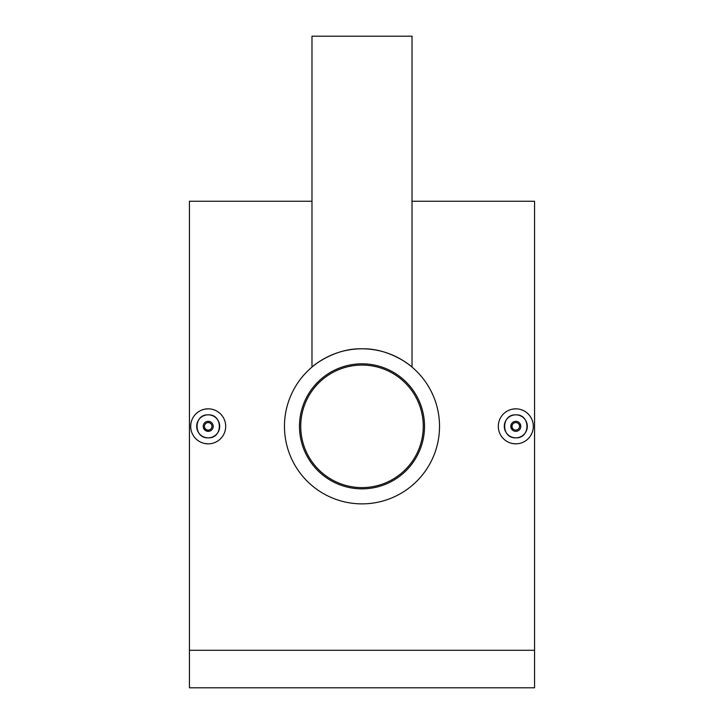 <?xml version="1.0" encoding="UTF-8"?>
<svg xmlns="http://www.w3.org/2000/svg" width="724" height="724" viewBox="0 0 724 724"><rect width="100%" height="100%" fill="white"/><g stroke="black" fill="none" stroke-linecap="round" stroke-linejoin="round"><path stroke-width="1.09" d="M362 365.068A61.269 61.269 0 0 1 423.269 426.336A61.269 61.269 0 0 1 362 487.605A61.269 61.269 0 0 1 300.732 426.336A61.269 61.269 0 0 1 362 365.068M519.959 423.558L520.809 426.336M515.805 421.332A5.005 5.005 0 0 1 520.809 426.336A5.005 5.005 0 0 1 515.805 431.341A5.005 5.005 0 0 1 510.8 426.336A5.005 5.005 0 0 1 515.805 421.332M515.805 422.581A3.756 3.756 0 0 1 519.551 426.336A3.756 3.756 0 0 1 515.805 430.092A3.756 3.756 0 0 1 512.049 426.336A3.756 3.756 0 0 1 515.805 422.581M515.805 437.839A11.503 11.503 0 0 1 504.302 426.336A11.503 11.503 0 0 1 515.805 414.834C500.99 414.119 500.936 438.536 515.805 437.839C530.638 438.554 530.647 414.128 515.805 414.834A11.503 11.503 0 0 1 527.307 426.336A11.503 11.503 0 0 1 515.805 437.839M512.375 409.169L515.805 408.834A17.503 17.503 0 0 1 533.307 426.336A17.503 17.503 0 0 1 515.805 443.839L512.393 443.504M210.114 430.952L208.195 431.341A5.005 5.005 0 0 0 213.2 426.336A5.005 5.005 0 0 0 208.195 421.332L210.105 421.712M208.195 430.092A3.756 3.756 0 0 0 211.951 426.336A3.756 3.756 0 0 0 208.195 422.581A3.756 3.756 0 0 0 204.449 426.336A3.756 3.756 0 0 0 208.195 430.092M208.195 414.834A11.503 11.503 0 0 0 196.693 426.336A11.503 11.503 0 0 0 208.195 437.839A11.503 11.503 0 0 0 219.698 426.336A11.503 11.503 0 0 0 208.195 414.834C193.38 414.119 193.326 438.536 208.195 437.839C223.037 438.554 223.046 414.128 208.195 414.834M208.195 443.839A17.503 17.503 0 0 0 225.698 426.336A17.503 17.503 0 0 0 208.195 408.834A17.503 17.503 0 0 0 190.693 426.336A17.503 17.503 0 0 0 208.195 443.839L204.783 443.504M403.549 360.878L408.01 363.937M362 348.805C389.793 348.018 412.019 366.634 412.019 367.104C411.992 366.652 389.91 348.036 362 348.805A77.531 77.531 0 0 1 439.531 426.336A77.531 77.531 0 0 1 362 503.868A77.531 77.531 0 0 1 284.469 426.336A77.531 77.531 0 0 1 362 348.805C334.216 348.018 312.017 366.606 311.981 367.104C311.99 366.652 334.171 348.009 362 348.805M311.981 367.104L311.981 36.2L412.019 36.2L412.019 367.104M362 363.819A62.517 62.517 0 0 1 424.517 426.336A62.517 62.517 0 0 1 362 488.854A62.517 62.517 0 0 1 299.483 426.336A62.517 62.517 0 0 1 362 363.819M311.981 201.254L189.444 201.254L189.444 687.8L534.556 687.8L534.556 650.288L189.444 650.288M412.019 201.254L534.556 201.254L534.556 650.288M204.774 409.169L208.195 408.834M208.195 421.332A5.005 5.005 0 0 0 203.191 426.336A5.005 5.005 0 0 0 208.195 431.341L203.58 428.255M515.805 443.839A17.503 17.503 0 0 1 498.302 426.336A17.503 17.503 0 0 1 515.805 408.834M512.266 429.875L511.18 424.427"/></g></svg>
